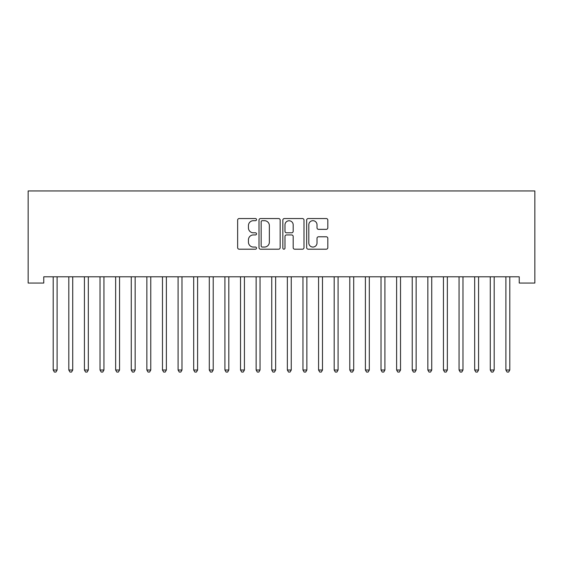 <?xml version="1.0" encoding="UTF-8"?>
<svg xmlns="http://www.w3.org/2000/svg" width="563" height="563" viewBox="0 0 563 563"><rect width="100%" height="100%" fill="white"/><g stroke="black" fill="none" stroke-linecap="round" stroke-linejoin="round"><path stroke-width="0.84" d="M256.524 219.626A1.07 1.07 0 0 0 255.454 218.55L239.169 218.55A1.534 1.534 0 0 0 237.642 220.084L237.642 247.664A1.534 1.534 0 0 0 239.169 249.198L255.454 249.198A1.07 1.07 0 0 0 256.524 248.121A1.07 1.07 0 0 0 255.454 247.051L253.343 247.051A4.905 4.905 0 0 1 248.445 242.146L248.445 239.852A4.905 4.905 0 0 1 253.343 234.947L255.454 234.947A1.07 1.07 0 0 0 256.524 233.877A1.07 1.07 0 0 0 255.454 232.8L253.343 232.8A4.905 4.905 0 0 1 248.445 227.895L248.445 225.601A4.905 4.905 0 0 1 253.343 220.696L255.454 220.696A1.07 1.07 0 0 0 256.524 219.626M326.28 229.352A1.534 1.534 0 0 0 327.814 227.825L327.814 220.084A1.534 1.534 0 0 0 326.28 218.55L308.2 218.55A1.534 1.534 0 0 0 306.666 220.084L306.666 247.664A1.534 1.534 0 0 0 308.2 249.198L326.28 249.198A1.534 1.534 0 0 0 327.814 247.664L327.814 238.318A1.534 1.534 0 0 0 326.28 236.784L318.538 236.784A1.534 1.534 0 0 0 317.011 238.318L317.011 242.956A4.096 4.096 0 0 1 312.908 247.051A4.096 4.096 0 0 1 308.813 242.956L308.813 224.799A4.096 4.096 0 0 1 312.908 220.696A4.096 4.096 0 0 1 317.011 224.799L317.011 227.825A1.534 1.534 0 0 0 318.538 229.352L326.28 229.352M519.241 276.799L43.759 276.799L43.759 283.048L28.15 283.048L28.15 190.948L534.85 190.948L534.85 283.048L519.241 283.048L519.241 276.799M280.156 220.084A1.534 1.534 0 0 0 278.629 218.55L260.549 218.55A1.534 1.534 0 0 0 259.015 220.084L259.015 247.664A1.534 1.534 0 0 0 260.549 249.198L278.629 249.198A1.534 1.534 0 0 0 280.156 247.664L280.156 220.084M284.371 218.55L302.451 218.55A1.534 1.534 0 0 1 303.985 220.084L303.985 247.664A1.534 1.534 0 0 1 302.451 249.198L294.716 249.198A1.534 1.534 0 0 1 293.182 247.664L293.182 236.481A1.534 1.534 0 0 0 291.648 234.947L286.518 234.947A1.534 1.534 0 0 0 284.984 236.481L284.984 248.121A1.07 1.07 0 0 1 283.914 249.198A1.07 1.07 0 0 1 282.844 248.121L282.844 220.084A1.534 1.534 0 0 1 284.371 218.55M262.231 220.696A1.07 1.07 0 0 0 261.162 221.773L261.162 245.982A1.07 1.07 0 0 0 262.231 247.051L264.455 247.051A4.905 4.905 0 0 0 269.36 242.146L269.36 225.601A4.905 4.905 0 0 0 264.455 220.696L262.231 220.696M293.182 224.869A4.096 4.096 0 0 0 289.086 220.773A4.096 4.096 0 0 0 284.984 224.869L284.984 231.266A1.534 1.534 0 0 0 286.518 232.8L291.648 232.8A1.534 1.534 0 0 0 293.182 231.266L293.182 224.869M53.091 277.031A1.562 1.562 -179.3 0 1 53.203 277.615A1.562 1.562 179.5 0 0 53.091 277.031L52.999 276.799M57.313 276.799L57.222 277.031A1.562 1.562 179.5 0 0 57.109 277.615L57.109 370.025L53.203 370.025L53.203 277.615M57.109 370.025L55.934 372.052L54.372 372.052L53.203 370.025M68.7 277.031A1.562 1.562 -179.3 0 1 68.813 277.615A1.562 1.562 179.5 0 0 68.7 277.031L68.609 276.799M84.309 277.031A1.562 1.562 -179.3 0 1 84.422 277.615A1.562 1.562 179.5 0 0 84.309 277.031L84.218 276.799M72.923 276.799L72.831 277.031A1.562 1.562 179.5 0 0 72.718 277.615L72.718 370.025L68.813 370.025L68.813 277.615M72.718 370.025L71.543 372.052L69.988 372.052L68.813 370.025M88.532 276.799L88.44 277.031A1.562 1.562 179.5 0 0 88.328 277.615L88.328 370.025L84.422 370.025L84.422 277.615M88.328 370.025L87.152 372.052L85.597 372.052L84.422 370.025M99.918 277.031A1.562 1.562 -179.3 0 1 100.031 277.615A1.562 1.562 179.5 0 0 99.918 277.031L99.827 276.799M115.528 277.031A1.562 1.562 -179.3 0 1 115.647 277.615A1.562 1.562 179.5 0 0 115.528 277.031L115.436 276.799M104.141 276.799L104.049 277.031A1.562 1.562 179.5 0 0 103.937 277.615L103.937 370.025L100.031 370.025L100.031 277.615M103.937 370.025L102.769 372.052L101.206 372.052L100.031 370.025M119.75 276.799L119.659 277.031A1.562 1.562 179.5 0 0 119.546 277.615L119.546 370.025L115.647 370.025L115.647 277.615M119.546 370.025L118.378 372.052L116.815 372.052L115.647 370.025M131.144 277.031A1.562 1.562 -179.3 0 1 131.256 277.615A1.562 1.562 179.5 0 0 131.144 277.031L131.052 276.799M135.359 276.799L135.268 277.031A1.562 1.562 179.5 0 0 135.155 277.615L135.155 370.025L131.256 370.025L131.256 277.615M135.155 370.025L133.987 372.052L132.425 372.052L131.256 370.025M146.753 277.031A1.562 1.562 -179.3 0 1 146.866 277.615A1.562 1.562 179.5 0 0 146.753 277.031L146.661 276.799M150.968 276.799L150.877 277.031A1.562 1.562 179.5 0 0 150.764 277.615L150.764 370.025L146.866 370.025L146.866 277.615M150.764 370.025L149.596 372.052L148.034 372.052L146.866 370.025M162.362 277.031A1.562 1.562 -179.3 0 1 162.475 277.615A1.562 1.562 179.5 0 0 162.362 277.031L162.271 276.799M166.585 276.799L166.486 277.031A1.562 1.562 179.5 0 0 166.374 277.615L166.374 370.025L162.475 370.025L162.475 277.615M166.374 370.025L165.205 372.052L163.643 372.052L162.475 370.025M177.971 277.031A1.562 1.562 -179.3 0 1 178.084 277.615A1.562 1.562 179.5 0 0 177.971 277.031L177.88 276.799M182.194 276.799L182.102 277.031A1.562 1.562 179.5 0 0 181.99 277.615L181.99 370.025L178.084 370.025L178.084 277.615M181.99 370.025L180.814 372.052L179.252 372.052L178.084 370.025M193.581 277.031A1.562 1.562 -179.3 0 1 193.693 277.615A1.562 1.562 179.5 0 0 193.581 277.031L193.489 276.799M197.803 276.799L197.712 277.031A1.562 1.562 179.5 0 0 197.599 277.615L197.599 370.025L193.693 370.025L193.693 277.615M197.599 370.025L196.424 372.052L194.861 372.052L193.693 370.025M209.19 277.031A1.562 1.562 -179.3 0 1 209.302 277.615A1.562 1.562 179.5 0 0 209.19 277.031L209.098 276.799M213.412 276.799L213.321 277.031A1.562 1.562 179.5 0 0 213.208 277.615L213.208 370.025L209.302 370.025L209.302 277.615M213.208 370.025L212.033 372.052L210.478 372.052L209.302 370.025M224.799 277.031A1.562 1.562 -179.3 0 1 224.911 277.615A1.562 1.562 179.5 0 0 224.799 277.031L224.707 276.799M229.021 276.799L228.93 277.031A1.562 1.562 179.5 0 0 228.817 277.615L228.817 370.025L224.911 370.025L224.911 277.615M228.817 370.025L227.649 372.052L226.087 372.052L224.911 370.025M240.408 277.031A1.562 1.562 -179.3 0 1 240.521 277.615A1.562 1.562 179.5 0 0 240.408 277.031L240.317 276.799M244.631 276.799L244.539 277.031A1.562 1.562 179.5 0 0 244.426 277.615L244.426 370.025L240.521 370.025L240.521 277.615M244.426 370.025L243.258 372.052L241.696 372.052L240.521 370.025M256.024 277.031A1.562 1.562 -179.3 0 1 256.137 277.615A1.562 1.562 179.5 0 0 256.024 277.031L255.926 276.799M260.24 276.799L260.148 277.031A1.562 1.562 179.5 0 0 260.036 277.615L260.036 370.025L256.137 370.025L256.137 277.615M260.036 370.025L258.867 372.052L257.305 372.052L256.137 370.025M271.633 277.031A1.562 1.562 -179.3 0 1 271.746 277.615A1.562 1.562 179.5 0 0 271.633 277.031L271.542 276.799M275.849 276.799L275.757 277.031A1.562 1.562 179.5 0 0 275.645 277.615L275.645 370.025L271.746 370.025L271.746 277.615M275.645 370.025L274.477 372.052L272.914 372.052L271.746 370.025M287.243 277.031A1.562 1.562 -179.3 0 1 287.355 277.615A1.562 1.562 179.5 0 0 287.243 277.031L287.151 276.799M291.458 276.799L291.367 277.031A1.562 1.562 179.5 0 0 291.254 277.615L291.254 370.025L287.355 370.025L287.355 277.615M291.254 370.025L290.086 372.052L288.523 372.052L287.355 370.025M302.852 277.031A1.562 1.562 -179.3 0 1 302.964 277.615A1.562 1.562 179.5 0 0 302.852 277.031L302.76 276.799M307.074 276.799L306.976 277.031A1.562 1.562 179.5 0 0 306.863 277.615L306.863 370.025L302.964 370.025L302.964 277.615M306.863 370.025L305.695 372.052L304.133 372.052L302.964 370.025M318.461 277.031A1.562 1.562 -179.3 0 1 318.574 277.615A1.562 1.562 179.5 0 0 318.461 277.031L318.369 276.799M322.683 276.799L322.592 277.031A1.562 1.562 179.5 0 0 322.479 277.615L322.479 370.025L318.574 370.025L318.574 277.615M322.479 370.025L321.304 372.052L319.742 372.052L318.574 370.025M334.07 277.031A1.562 1.562 -179.3 0 1 334.183 277.615A1.562 1.562 179.5 0 0 334.07 277.031L333.979 276.799M338.293 276.799L338.201 277.031A1.562 1.562 179.5 0 0 338.089 277.615L338.089 370.025L334.183 370.025L334.183 277.615M338.089 370.025L336.913 372.052L335.351 372.052L334.183 370.025M349.679 277.031A1.562 1.562 -179.3 0 1 349.792 277.615A1.562 1.562 179.5 0 0 349.679 277.031L349.588 276.799M353.902 276.799L353.81 277.031A1.562 1.562 179.5 0 0 353.698 277.615L353.698 370.025L349.792 370.025L349.792 277.615M353.698 370.025L352.522 372.052L350.967 372.052L349.792 370.025M365.288 277.031A1.562 1.562 -179.3 0 1 365.401 277.615A1.562 1.562 179.5 0 0 365.288 277.031L365.197 276.799M369.511 276.799L369.419 277.031A1.562 1.562 179.5 0 0 369.307 277.615L369.307 370.025L365.401 370.025L365.401 277.615M369.307 370.025L368.139 372.052L366.576 372.052L365.401 370.025M380.898 277.031A1.562 1.562 -179.3 0 1 381.01 277.615A1.562 1.562 179.5 0 0 380.898 277.031L380.806 276.799M385.12 276.799L385.029 277.031A1.562 1.562 179.5 0 0 384.916 277.615L384.916 370.025L381.01 370.025L381.01 277.615M384.916 370.025L383.748 372.052L382.186 372.052L381.01 370.025M396.514 277.031A1.562 1.562 -179.3 0 1 396.626 277.615A1.562 1.562 179.5 0 0 396.514 277.031L396.415 276.799M400.729 276.799L400.638 277.031A1.562 1.562 179.5 0 0 400.525 277.615L400.525 370.025L396.626 370.025L396.626 277.615M400.525 370.025L399.357 372.052L397.795 372.052L396.626 370.025M412.123 277.031A1.562 1.562 -179.3 0 1 412.236 277.615A1.562 1.562 179.5 0 0 412.123 277.031L412.032 276.799M416.339 276.799L416.247 277.031A1.562 1.562 179.5 0 0 416.134 277.615L416.134 370.025L412.236 370.025L412.236 277.615M416.134 370.025L414.966 372.052L413.404 372.052L412.236 370.025M427.732 277.031A1.562 1.562 -179.3 0 1 427.845 277.615A1.562 1.562 179.5 0 0 427.732 277.031L427.641 276.799M431.948 276.799L431.856 277.031A1.562 1.562 179.5 0 0 431.744 277.615L431.744 370.025L427.845 370.025L427.845 277.615M431.744 370.025L430.575 372.052L429.013 372.052L427.845 370.025M443.341 277.031A1.562 1.562 -179.3 0 1 443.454 277.615A1.562 1.562 179.5 0 0 443.341 277.031L443.25 276.799M447.564 276.799L447.472 277.031A1.562 1.562 179.5 0 0 447.353 277.615L447.353 370.025L443.454 370.025L443.454 277.615M447.353 370.025L446.185 372.052L444.622 372.052L443.454 370.025M458.951 277.031A1.562 1.562 -179.3 0 1 459.063 277.615A1.562 1.562 179.5 0 0 458.951 277.031L458.859 276.799M463.173 276.799L463.082 277.031A1.562 1.562 179.5 0 0 462.969 277.615L462.969 370.025L459.063 370.025L459.063 277.615M462.969 370.025L461.794 372.052L460.231 372.052L459.063 370.025M474.56 277.031A1.562 1.562 -179.3 0 1 474.672 277.615A1.562 1.562 179.5 0 0 474.56 277.031L474.468 276.799M478.782 276.799L478.691 277.031A1.562 1.562 179.5 0 0 478.578 277.615L478.578 370.025L474.672 370.025L474.672 277.615M478.578 370.025L477.403 372.052L475.848 372.052L474.672 370.025M490.169 277.031A1.562 1.562 -179.3 0 1 490.282 277.615A1.562 1.562 179.5 0 0 490.169 277.031L490.077 276.799M494.391 276.799L494.3 277.031A1.562 1.562 179.5 0 0 494.187 277.615L494.187 370.025L490.282 370.025L490.282 277.615M494.187 370.025L493.012 372.052L491.457 372.052L490.282 370.025M505.778 277.031A1.562 1.562 -179.3 0 1 505.891 277.615A1.562 1.562 179.5 0 0 505.778 277.031L505.687 276.799M510.001 276.799L509.909 277.031A1.562 1.562 179.5 0 0 509.796 277.615L509.796 370.025L505.891 370.025L505.891 277.615M509.796 370.025L508.628 372.052L507.066 372.052L505.891 370.025"/></g></svg>
